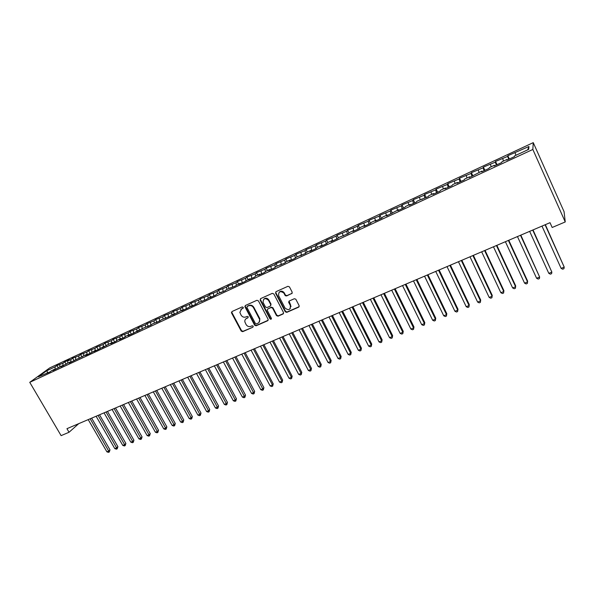 <?xml version="1.0" encoding="UTF-8"?>
<svg xmlns="http://www.w3.org/2000/svg" width="595" height="595" viewBox="0 0 595 595"><rect width="100%" height="100%" fill="white"/><g stroke="black" fill="none" stroke-linecap="round" stroke-linejoin="round"><path stroke-width="0.89" d="M243.243 307.34L242.187 306.931L231.983 311.535L231.567 312.977L241.213 331.08L242.701 331.668L252.92 327.191L253.225 326.186L252.176 325.777L250.845 326.365C248.874 326.99 247.275 326.365 246.047 324.491L244.865 321.895C244.649 320.266 245.237 319.099 246.62 318.385L247.944 317.797L248.249 316.785L247.193 316.376L245.869 316.964C243.891 317.604 242.291 316.979 241.064 315.105L239.852 312.39L241.615 308.954L242.946 308.351L243.243 307.34M291.714 293.685L292.19 292.19L289.46 286.902L287.906 286.314L276.035 291.669L275.574 293.157L285.265 311.787L286.79 312.36L298.675 307.154L299.159 305.674L295.789 299.181L294.332 298.735L289.222 300.996L288.754 302.483L290.382 305.614C290.472 309.906 288.701 310.724 285.057 308.076L278.631 295.722C278.445 291.49 280.186 290.605 283.86 293.06L285.124 295.462L286.612 295.96L292.197 293.238M565.25 221.942L532.837 149.464L533.254 142.636L564.06 211.656L565.25 221.942L552.175 227.483L550.011 222.679L66.945 428.683L69.042 432.268L78.756 423.64M69.042 432.268L61.106 435.637L29.75 382.332L532.837 149.464M258.438 300.877L256.914 300.289L245.408 305.48L244.865 306.618L254.638 325.197L256.14 325.785L267.661 320.735L268.166 319.426L258.438 300.877M260.595 298.63L272.287 293.357L273.819 293.937L283.51 312.531L283.049 313.996L278.021 316.198L276.497 315.61L272.577 308.121L271.052 307.533L267.743 309.006L267.237 310.352L271.402 318.31C271.342 319.381 270.874 319.552 269.989 318.838L260.156 300.103L260.595 298.63M533.254 142.636L49.697 367.918L29.75 382.332M66.186 364.311L64.781 361.872L69.503 359.678L67.696 361.009L67.711 363.181L70.961 361.671L69.109 363.047L87.346 354.07L85.539 355.431L90.529 353.118L95.654 350.217L93.869 351.571L98.911 349.235L104.036 346.327L102.281 347.673L109.108 343.977L112.507 342.408L110.774 343.739L115.906 341.359L117.624 340.028L121.053 338.443L119.35 339.76L124.526 337.358L126.214 336.041L129.68 334.442L127.999 335.751L133.235 333.326L138.39 330.396L136.738 331.698L143.655 327.957L150.899 325.138L152.506 323.851L159.862 320.98L161.438 319.708L168.913 316.785L174.09 313.84L172.557 315.097L183.238 309.601L181.735 310.843L187.284 308.27L192.475 305.317L191.002 306.551L196.61 303.948L198.061 302.721L206.026 299.59L211.225 296.615L209.819 297.827L215.539 295.18L216.922 293.975L225.148 290.724L226.502 289.534L234.854 286.225L240.068 283.242L238.766 284.41L244.664 281.68L249.878 278.691L248.613 279.851L254.571 277.084L255.813 275.939L259.792 274.094L258.557 275.24L264.582 272.45L265.787 271.313L269.803 269.453L268.613 270.576L274.697 267.757L275.864 266.642L284.916 263.02L286.046 261.919L290.144 260.015L289.036 261.116L295.246 258.237L296.332 257.144L305.681 253.396L306.73 252.325L310.917 250.383L309.883 251.447L316.228 248.509L317.239 247.453L321.471 245.49L320.482 246.538L326.893 243.563L327.86 242.529L332.136 240.544L331.184 241.577L337.67 238.573L338.592 237.546L348.558 233.523L349.436 232.519L353.809 230.488L352.954 231.485L359.573 228.421L360.406 227.431L364.824 225.379L364.006 226.36L370.7 223.259L371.488 222.292L375.958 220.217L375.192 221.176L381.96 218.045L382.697 217.093L387.211 214.996L386.49 215.94L398.59 209.723L397.921 210.645L404.838 207.439L405.478 206.525L410.096 204.383L409.479 205.29L416.47 202.047L417.058 201.155L428.236 196.595L428.772 195.725L433.495 193.531L432.981 194.394L440.136 191.077L440.612 190.229L445.387 188.013L444.934 188.853L452.163 185.499L452.594 184.673L457.421 182.434L457.02 183.253L464.338 179.861L464.702 179.058L469.589 176.789L469.239 177.585L481.898 171.085L481.608 171.858L489.097 168.385L489.35 167.626L494.348 165.306L494.118 166.057L501.697 162.547L501.89 161.81L506.94 159.467L506.776 160.189L514.437 156.641L514.571 155.927L528.695 149.382L528.955 146.504L527.698 149.843M67.726 363.173L61.01 366.803L62.884 365.419L52.985 370.521L54.881 369.131L51.706 370.603L49.794 372.001L38.311 376.813L46.581 370.826L55.119 366.855L55.119 369.242M58.347 367.889L56.964 365.509L55.119 366.855M56.964 365.509L62.958 363.21L62.966 365.456M64.781 361.872L62.958 363.21M67.696 361.009L70.865 359.536L70.887 361.708M74.1 360.704L72.664 358.205L70.865 359.536M72.664 358.205L78.845 355.825L78.875 357.997M82.073 357.037L80.623 354.501L78.845 355.825M80.623 354.501L86.892 352.076L86.944 354.263M90.105 353.318L88.648 350.767L86.892 352.076M88.648 350.767L95.022 348.298L95.081 350.485M98.212 349.562L96.754 346.997L95.022 348.298M96.754 346.997L103.225 344.483L103.292 346.677M106.386 345.769L104.928 343.189L103.225 344.483M104.928 343.189L111.503 340.637L111.585 342.832M114.642 341.939L113.184 339.351L111.503 340.637M113.184 339.351L119.855 336.748L119.952 338.949M122.972 338.079L121.514 335.476L119.855 336.748M121.514 335.476L128.289 332.828L128.401 335.03M131.383 334.182L129.918 331.564L128.289 332.828M129.918 331.564L136.798 328.871L136.924 331.08M139.87 330.247L138.404 327.614L136.798 328.871M138.404 327.614L145.396 324.877L145.53 327.086M148.438 326.276L146.972 323.628L145.396 324.877M146.972 323.628L154.068 320.839L154.224 323.055M157.087 322.267L155.622 319.604L154.068 320.839M155.622 319.604L162.829 316.763L162.993 318.987M165.819 318.221L164.354 315.543L162.829 316.763M164.354 315.543L171.672 312.658L171.851 314.881M174.64 314.138L173.167 311.438L171.672 312.658M173.167 311.438L180.597 308.5L180.791 310.731M183.357 309.683L182.063 307.303L180.597 308.5M182.063 307.303L189.612 304.313L189.827 306.544M192.289 305.406L191.047 303.115L189.612 304.313M191.047 303.115L198.715 300.081L198.938 302.312M201.355 301.196L200.121 298.898L198.715 300.081M200.121 298.898L207.908 295.804L208.146 298.043M210.518 296.942L209.284 294.637L207.908 295.804M209.284 294.637L217.19 291.483L217.45 293.729M219.771 292.658L218.536 290.33L217.19 291.483M218.536 290.33L226.561 287.125L226.836 289.378M229.112 288.322L227.878 285.987L226.561 287.125M227.878 285.987L236.029 282.722L236.319 284.983M238.55 283.949L237.308 281.591L236.029 282.722M237.308 281.591L245.594 278.282L245.906 280.55M248.078 279.524L246.836 277.158L245.594 278.282M246.836 277.158L255.248 273.789L255.59 276.147M257.702 275.061L256.46 272.681L255.248 273.789M256.46 272.681L265.006 269.252L265.377 271.699M267.423 270.554L266.181 268.159L265.006 269.252M266.181 268.159L274.86 264.671L275.262 267.214M277.24 266.002L275.998 263.592L274.86 264.671M275.998 263.592L284.812 260.037L285.258 262.685M287.162 261.398L285.912 258.974L284.812 260.037M285.912 258.974L294.867 255.359L295.358 258.126M297.18 256.75L295.931 254.31L294.867 255.359M295.931 254.31L305.034 250.636L305.547 253.455M307.303 252.057L306.053 249.603L305.034 250.636M306.053 249.603L315.298 245.861L315.841 248.688M317.529 247.312L316.28 244.843L315.298 245.861M316.28 244.843L325.673 241.042L326.238 243.868M327.867 242.522L326.618 240.038L325.673 241.042M326.618 240.038L336.153 236.163L336.74 239.004M338.362 237.799L337.053 235.181L336.153 236.163M337.053 235.181L346.744 231.239L347.361 234.08M348.982 233.039L347.606 230.272L346.744 231.239M347.606 230.272L357.446 226.264L358.086 229.105M359.715 228.249L358.264 225.312L357.446 226.264M358.264 225.312L368.26 221.228L368.93 224.077M370.529 223.341L369.041 220.299L368.26 221.228M369.041 220.299L379.193 216.149L379.893 218.997M381.417 218.291L379.922 215.234L379.193 216.149M379.922 215.234L390.246 211.009L390.967 213.865M392.425 213.189L390.93 210.109L390.246 211.009M390.93 210.109L401.417 205.811L402.168 208.674M403.544 208.034L402.049 204.933L401.417 205.811M402.049 204.933L412.707 200.56L413.488 203.43M414.789 202.828L413.294 199.704L412.707 200.56M413.294 199.704L424.123 195.257L424.934 198.128M426.154 197.555L424.659 194.416L424.123 195.257M424.659 194.416L435.659 189.887L436.499 192.765M437.645 192.23L436.15 189.069L435.659 189.887M436.15 189.069L447.328 184.465L448.199 187.343M449.262 186.845L447.767 183.662L447.328 184.465M447.767 183.662L459.124 178.976L460.032 181.854M461.006 181.408L459.511 178.195L459.124 178.976M459.511 178.195L471.054 173.428L471.991 176.313M472.884 175.904L471.389 172.676L471.054 173.428M471.389 172.676L483.118 167.82L484.085 170.706M484.888 170.334L483.393 167.083L483.118 167.82M483.393 167.083L495.315 162.145L496.319 165.038M497.026 164.711L495.538 161.438L495.315 162.145M495.538 161.438L507.654 156.411L508.688 159.304M509.305 159.014L507.818 155.719L507.654 156.411M507.818 155.719L528.955 146.504M506.94 159.467L507.245 159.973M515.121 152.937L515.977 155.28M494.348 165.306L494.653 165.812M502.701 158.709L503.526 161.052M481.898 171.085L482.218 171.576M490.421 164.421L491.217 166.764M469.589 176.789L469.916 177.273M478.276 170.073L479.049 172.409M457.421 182.434L457.756 182.91M466.272 175.651L467.015 177.987M445.387 188.013L445.729 188.489M454.394 181.178L455.108 183.505M433.495 193.531L433.844 193.992M442.65 186.637L443.342 188.965M421.729 198.99L422.086 199.444M431.033 192.044L431.702 194.364M410.096 204.383L410.461 204.836M419.542 197.384L420.189 199.704M398.59 209.723L398.962 210.161M408.177 202.672L408.802 204.985M387.211 214.996L387.59 215.435M396.932 207.9L397.534 210.213M375.958 220.217L376.338 220.648M385.813 213.07L386.386 215.383M364.824 225.379L365.211 225.803M374.813 218.187L375.363 220.492M353.809 230.488L354.204 230.905M363.924 223.251L364.452 225.55M342.913 235.546L343.315 235.955M353.147 228.257L353.661 230.555M332.136 240.544L332.546 240.945L331.943 238.119M342.489 233.218L343.01 235.642M321.471 245.49L321.888 245.884M310.917 250.383L311.341 250.77M321.508 242.976L322.066 245.802M300.482 255.225L300.906 255.612M311.178 247.78L311.713 250.599M290.144 260.015L290.583 260.394M300.951 252.533L301.464 255.352M279.925 264.76L280.364 265.132M290.836 257.241L291.319 260.052M291.052 306.596L290.479 305.503M288.858 302.364L288.62 301.918M285.459 295.819L285.169 295.261M269.803 269.453L270.249 269.818M280.818 261.897L281.279 264.708M259.792 274.094L260.238 274.459M270.904 266.508L271.342 269.312M249.878 278.691L250.331 279.048M261.093 271.067L261.51 273.871M240.068 283.242L240.521 283.599M251.373 275.589L251.767 278.386M230.354 287.749L230.815 288.099M241.756 280.059L242.128 282.856M220.745 292.204L221.206 292.547M232.229 284.492L232.586 287.273M211.225 296.615L211.694 296.957M222.805 288.88L223.132 291.654M201.802 300.988L202.278 301.323M213.464 293.216L213.776 295.998M192.475 305.317L192.951 305.644M204.219 297.515L204.509 300.289M183.238 309.601L183.721 309.928M195.063 301.777L195.338 304.543M174.09 313.84L174.58 314.16M185.997 305.994L186.25 308.753M165.038 318.042L165.529 318.355M177.02 310.166L177.25 312.925M156.069 322.2L156.559 322.512M168.125 314.301L168.34 317.053M147.188 326.32L147.686 326.625M159.311 318.399L159.512 321.144M138.39 330.396L138.895 330.701M150.587 322.46L150.773 325.197M129.68 334.442L130.186 334.74M141.945 326.476L142.108 329.184M121.053 338.443L121.558 338.733M133.384 330.456L133.525 333.096M112.507 342.408L113.02 342.698M124.905 334.405L125.032 336.971M104.036 346.327L104.556 346.617M116.501 338.31L116.605 340.816M95.654 350.217L96.174 350.5M108.178 342.177L108.268 344.624M87.346 354.07L87.867 354.352M99.93 346.015L100.005 348.402M79.12 357.885L79.641 358.16M91.764 349.815L91.816 352.143M70.961 361.671L71.497 361.938M83.664 353.579L83.709 355.855M62.884 365.419L63.42 365.687M75.639 357.312L75.677 359.536M54.881 369.131L55.417 369.391M46.953 372.805L47.488 373.065M59.812 364.668L59.82 366.84M46.581 370.826L48.188 372.745M243.288 308.002L240.916 309.385M245.854 318.868L247.944 317.797M231.931 311.557L231.938 312.613L241.577 330.701L243.065 331.281L252.92 327.191M245.333 305.518L245.341 306.574L254.987 324.818L256.49 325.398L268.137 320.281M247.23 306.425L246.925 307.444L255.411 323.487L256.46 323.896L257.873 323.278C259.42 322.46 259.978 321.144 259.554 319.329L253.477 307.66C252.243 305.763 250.629 305.138 248.636 305.793L247.252 306.403M259.07 322.341L259.896 318.957L259.621 318.288L259.279 318.66M247.587 306.068L248.993 305.436C250.986 304.781 252.592 305.406 253.827 307.303L259.621 318.288M267.609 309.073L271.387 307.169L272.912 307.756L276.824 315.238L278.348 315.826L283.54 313.528M260.498 298.683L260.498 299.746L270.323 318.466L271.417 318.861M268.501 300.326C265.132 297.589 263.325 298.266 263.064 302.357L265.467 306.983L266.991 307.57L270.301 306.098L270.784 304.692L268.501 300.326L268.843 299.969C267.274 297.909 265.593 297.634 263.778 299.159M270.77 305.659L270.755 304.625M268.843 299.969L271.082 304.268M279.174 292.19C280.877 290.665 282.551 290.843 284.179 292.718L285.436 295.113L286.931 295.611L292.026 293.335M290.248 308.649L290.382 305.614M289.051 301.1L290.695 305.25M275.901 291.743L275.901 292.814L285.585 311.416L287.11 311.988L299.181 306.67M88.216 419.609L106.899 451.828L108.87 451.032L110.001 449.88L91.637 418.151M110.001 449.88L109.264 452.044L90.18 418.768M109.264 452.044L108.483 452.364L106.899 451.828M96.1 416.247L114.805 448.63L116.791 447.827L117.907 446.681L99.521 414.789M117.907 446.681L117.185 448.853L98.086 415.399M117.185 448.853L116.389 449.173L114.805 448.63M104.051 412.856L122.778 445.41L124.786 444.599L125.887 443.461L107.479 411.39M125.887 443.461L125.166 445.633L106.051 412M125.166 445.633L124.362 445.96L122.778 445.41M112.076 409.434L130.826 442.159L132.849 441.341L133.935 440.203L115.504 407.969M133.935 440.203L133.221 442.382L114.099 408.572M133.221 442.382L132.41 442.71L130.826 442.159M120.175 405.976L138.947 438.879L140.985 438.054L142.056 436.923L123.604 404.518M142.056 436.923L141.35 439.11L122.213 405.113M141.35 439.11L140.532 439.437L138.947 438.879M128.349 402.495L147.136 435.57L149.196 434.744L150.252 433.606L131.778 401.03M150.252 433.606L149.553 435.8L130.402 401.618M149.553 435.8L148.728 436.135L147.136 435.57M136.59 398.977L155.407 432.23L157.482 431.397L158.515 430.267L140.026 397.512M158.515 430.267L157.824 432.461L138.665 398.092M157.824 432.461L156.991 432.796L155.407 432.23M144.912 395.43L163.744 428.861L165.849 428.013L166.86 426.89L148.348 393.964M166.86 426.89L166.176 429.099L147.01 394.537M166.176 429.099L165.336 429.434L163.744 428.861M153.309 391.845L172.163 425.462L174.283 424.607L175.28 423.491L156.745 390.387M175.28 423.491L174.603 425.7L155.421 390.945M174.603 425.7L173.755 426.042L172.163 425.462M161.788 388.23L180.664 422.034L182.799 421.171L183.781 420.055L165.224 386.765M183.781 420.055L183.104 422.272L163.923 387.323M183.104 422.272L182.256 422.614L180.664 422.034M170.341 384.586L189.232 418.568L191.389 417.697L192.349 416.589L173.777 383.12M192.349 416.589L191.687 418.806L172.49 383.671M191.687 418.806L190.831 419.155L189.232 418.568M178.976 380.904L197.89 415.072L200.069 414.194L201.006 413.086L182.412 379.439M201.006 413.086L200.351 415.317L181.148 379.974M200.351 415.317L199.481 415.667L197.89 415.072M187.693 377.185L206.621 411.547L208.823 410.662L209.745 409.553L191.129 375.72M209.745 409.553L209.098 411.792L189.887 376.256M209.098 411.792L208.22 412.142L206.621 411.547M196.491 373.437L215.442 407.984L217.658 407.092L218.558 405.991L199.935 371.964M218.558 405.991L217.919 408.23L198.7 372.492M217.919 408.23L217.034 408.587L215.442 407.984M205.372 369.651L224.337 404.392L226.576 403.484L227.454 402.391L208.815 368.179M227.454 402.391L226.829 404.637L207.603 368.692M226.829 404.637L225.936 405.002L224.337 404.392M214.341 365.821L233.322 400.762L235.583 399.847L236.438 398.762L217.777 364.356M236.438 398.762L235.821 401.015L216.595 364.861M235.821 401.015L234.921 401.372L233.322 400.762M223.393 361.961L242.388 397.096L244.671 396.181L245.504 395.095L226.829 360.496M245.504 395.095L244.902 397.348L225.669 360.994M244.902 397.348L243.987 397.72L242.388 397.096M232.526 358.064L251.544 393.399L253.849 392.469L254.66 391.391L235.97 356.598M254.66 391.391L254.065 393.652L234.824 357.089M254.065 393.652L253.143 394.024L251.544 393.399M241.756 354.129L260.788 389.666L263.109 388.728L263.905 387.657L245.2 352.664M263.905 387.657L263.317 389.926L244.076 353.14M263.317 389.926L262.388 390.298L260.788 389.666M251.075 350.158L270.123 385.902L272.465 384.95L273.239 383.887L254.519 348.692M273.239 383.887L272.651 386.155L272.465 384.95L253.418 349.161M272.651 386.155L271.714 386.534L270.123 385.902M260.484 346.149L279.538 382.094L281.911 381.135L282.655 380.079L263.92 344.676M282.655 380.079L282.089 382.354L281.911 381.135L262.849 345.137M282.089 382.354L281.137 382.734L279.538 382.094M269.981 342.095L289.051 378.249L291.446 377.282L292.167 376.233L273.425 340.63M292.167 376.233L291.609 378.517L291.446 377.282L272.369 341.076M291.609 378.517L290.65 378.903L289.051 378.249M279.576 338.005L298.66 374.374L301.077 373.392L301.777 372.344L283.012 336.539M301.777 372.344L301.226 374.634L301.077 373.392L281.985 336.978M301.226 374.634L300.259 375.029L298.66 374.374M289.259 333.877L308.359 370.454L310.798 369.465L311.475 368.424L292.703 332.404M311.475 368.424L310.932 370.722L310.798 369.465L291.699 332.836M310.932 370.722L309.958 371.116L308.359 370.454M299.047 329.704L318.161 366.498L320.623 365.501L321.27 364.467L302.491 328.232M321.27 364.467L320.742 366.765L320.623 365.501L301.509 328.648M320.742 366.765L319.753 367.167L318.161 366.498M308.931 325.487L328.053 362.496L330.537 361.492L331.162 360.466L312.368 324.022M331.162 360.466L330.642 362.772L330.537 361.492L311.416 324.424M330.642 362.772L329.652 363.173L328.053 362.496M318.913 321.233L338.042 358.465L340.556 357.446L341.151 356.427L322.349 319.76M341.151 356.427L340.645 358.74L340.556 357.446L321.426 320.162M340.645 358.74L339.641 359.142L338.042 358.465M328.998 316.927L348.135 354.389L350.678 353.363L351.243 352.344L332.434 315.462M351.243 352.344L350.745 354.665L350.678 353.363L331.534 315.848M350.745 354.665L349.734 355.074L348.135 354.389M339.18 312.583L358.331 350.269L360.897 349.235L361.433 348.224L342.616 311.125M361.433 348.224L360.949 350.552L360.897 349.235L341.746 311.497M360.949 350.552L359.93 350.968L358.331 350.269M349.473 308.195L368.625 346.112L371.221 345.063L371.726 344.066L352.902 306.737M371.726 344.066L371.258 346.394L371.221 345.063L352.062 307.094M371.258 346.394L370.224 346.811L368.625 346.112M359.863 303.762L379.03 341.909L381.648 340.853L382.131 339.857L363.292 302.305M382.131 339.857L381.67 342.199L381.648 340.853L362.481 302.654M381.67 342.199L380.622 342.616L379.03 341.909M370.365 299.285L389.539 337.663L392.179 336.599L392.633 335.61L373.794 297.827M392.633 335.61L392.187 337.953L392.179 336.599L373.013 298.162M392.187 337.953L391.131 338.384L389.539 337.663M380.978 294.763L400.152 333.379L402.822 332.3L403.246 331.318L384.4 293.305M403.246 331.318L402.815 333.669L402.822 332.3L383.649 293.625M402.815 333.669L401.744 334.1L400.152 333.379M391.696 290.189L410.877 329.042L413.577 327.957L413.971 326.982L395.125 288.731M413.971 326.982L413.547 329.34L413.577 327.957L394.396 289.044M413.547 329.34L412.469 329.779L410.877 329.042M402.532 285.57L421.714 324.669L424.443 323.568L424.8 322.609L405.954 284.113M424.8 322.609L424.399 324.967L424.443 323.568L405.262 284.41M424.399 324.967L423.305 325.406L421.714 324.669M413.48 280.899L432.662 320.244L435.421 319.128L435.748 318.184L416.894 279.442M435.748 318.184L435.362 320.549L435.421 319.128L416.232 279.724M435.362 320.549L434.261 320.988L432.662 320.244M424.547 276.184L443.729 315.774L446.518 314.651L446.808 313.706L427.954 274.726M446.808 313.706L446.436 316.079L446.518 314.651L427.329 274.994M446.436 316.079L445.32 316.533L443.729 315.774M435.726 271.417L454.915 311.259L457.726 310.121L457.986 309.192L439.132 269.959M457.986 309.192L457.629 311.564L457.726 310.121L438.537 270.219M457.629 311.564L456.499 312.018L454.915 311.259M447.024 266.597L466.212 306.693L469.053 305.547L469.284 304.625L450.43 265.147M469.284 304.625L468.934 307.005L469.053 305.547L449.872 265.385M468.934 307.005L467.796 307.466L466.212 306.693M458.447 261.726L477.629 302.082L480.507 300.921L480.701 300.006L461.846 260.275M480.701 300.006L480.366 302.394L480.507 300.921L461.326 260.498M480.366 302.394L479.22 302.862L477.629 302.082M469.998 256.802L489.172 297.418L492.08 296.243L492.236 295.343L473.389 255.352M492.236 295.343L491.924 297.738L492.08 296.243L472.899 255.56M491.924 297.738L490.763 298.207L489.172 297.418M481.667 251.826L500.841 292.703L503.779 291.52L503.898 290.628L485.059 250.376M503.898 290.628L503.601 293.03L503.779 291.52L484.605 250.569M503.601 293.03L502.425 293.499L500.841 292.703M493.463 246.791L512.637 287.943L515.605 286.745L515.687 285.86L496.847 245.348M512.637 287.943L514.214 288.746L515.404 288.27L515.605 286.745L496.438 245.527M505.393 241.704L524.559 283.131L527.557 281.918L527.601 281.041L508.777 240.268M524.559 283.131L526.136 283.941L527.334 283.458L527.557 281.918L508.398 240.425M517.457 236.565L536.608 278.259L539.643 277.032L520.826 235.122M536.608 278.259L538.185 279.077L539.397 278.594L539.643 277.032L520.491 235.27M529.647 231.366L548.798 273.336L551.863 272.101L533.016 229.93M548.798 273.336L550.368 274.169L551.595 273.67L551.863 272.101L532.718 230.057M541.978 226.107L561.115 268.36L564.216 267.11L545.34 224.672M561.115 268.36L562.684 269.2L563.926 268.702L564.216 267.11L545.087 224.784M241.987 308.589L241.615 308.954M246.977 318.013L246.62 318.385M243.065 331.281L242.701 331.668M241.577 330.701L241.213 331.08M231.938 312.613L231.567 312.977M267.995 320.363L267.661 320.735M256.49 325.398L256.14 325.785M254.987 324.818L254.638 325.197M283.361 313.625L283.049 313.996M278.348 315.826L278.021 316.198M276.824 315.238L276.497 315.61M270.323 318.466L269.989 318.838M287.11 311.988L286.79 312.36M231.805 312.159L231.425 312.524M259.896 318.957L259.554 319.329"/></g></svg>
